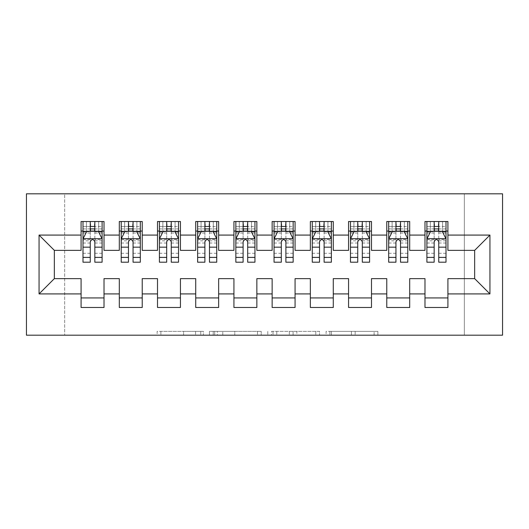 <?xml version="1.0" encoding="UTF-8"?>
<svg xmlns="http://www.w3.org/2000/svg" width="529" height="529" viewBox="0 0 529 529"><rect width="100%" height="100%" fill="white"/><g stroke="black" fill="none" stroke-linecap="round" stroke-linejoin="round"><path stroke-width="0.4" stroke-dasharray="2.65 1.98" d="M203.367 335.188L160.889 335.188L203.367 335.188L203.367 331.366L183.583 331.366L183.583 335.188L183.583 331.366L203.367 331.366L203.367 335.188L203.367 331.366L183.583 331.366L183.583 335.188L183.583 331.366L203.367 331.366L160.889 331.366L203.367 331.366M374.109 335.188L329.851 335.188L374.109 335.188L374.109 331.366L355.171 331.366L377.865 331.366L377.865 335.188L377.865 331.366L329.851 331.366L377.865 331.366L377.865 335.188L377.865 331.366L374.109 331.366L374.109 335.188M351.421 335.188L331.352 335.188L351.421 335.188L351.421 331.366L355.171 331.366L351.421 331.366L351.421 335.188L351.421 331.366L331.352 331.366L331.352 335.188L331.352 331.366L351.421 331.366L351.421 335.188M326.102 335.188L329.851 335.188L326.102 335.188L326.102 331.366L329.851 331.366L326.102 331.366L326.102 335.188M157.139 335.188L160.889 335.188L157.139 335.188L157.139 331.366L160.889 331.366L157.139 331.366L157.139 335.188M464.343 335.188L64.657 335.188L64.657 193.812L464.343 193.812L464.343 335.188L502.55 335.188L502.55 193.812L464.343 193.812L464.343 335.188M26.45 335.188L64.657 335.188L64.657 193.812L26.45 193.812L26.45 335.188M261.22 335.188L257.471 335.188L261.22 335.188L261.22 331.366L261.22 335.188M213.213 335.188L257.471 335.188L209.458 335.188L213.213 335.188L213.213 331.366L261.22 331.366L209.458 331.366L209.458 335.188L209.458 331.366L213.213 331.366L213.213 335.188M271.529 335.188L319.542 335.188L267.78 335.188L271.529 335.188L271.529 331.366L319.542 331.366L319.542 335.188L319.542 331.366L296.848 331.366L296.848 335.188M409.697 297.933L409.697 307.488L386.772 307.488L386.772 297.933L409.697 297.933L409.697 278.638L424.985 278.638L424.985 297.933L447.911 297.933L447.911 278.638L474.658 278.638L474.658 250.362L447.911 250.362L447.911 221.512L424.985 221.512L424.985 231.067L447.911 231.067M386.772 221.512L409.697 221.512L409.697 231.067L386.772 231.067L386.772 221.512M333.277 297.933L333.277 307.488L310.351 307.488L310.351 297.933L333.277 297.933L333.277 278.638L348.565 278.638L348.565 297.933L371.49 297.933L371.49 278.638L386.772 278.638L386.772 297.933M310.351 221.512L333.277 221.512L333.277 231.067L310.351 231.067L310.351 221.512M256.856 297.933L256.856 307.488L233.93 307.488L233.93 297.933L256.856 297.933L256.856 278.638L272.144 278.638L272.144 297.933L295.07 297.933L295.07 278.638L310.351 278.638L310.351 297.933M233.93 221.512L256.856 221.512L256.856 231.067L233.93 231.067L233.93 221.512M180.435 297.933L180.435 307.488L157.51 307.488L157.51 297.933L180.435 297.933L180.435 278.638L195.723 278.638L195.723 297.933L218.649 297.933L218.649 278.638L233.93 278.638L233.93 297.933M157.51 221.512L180.435 221.512L180.435 231.067L157.51 231.067L157.51 221.512M104.015 297.933L104.015 307.488L81.089 307.488L81.089 297.933L104.015 297.933L104.015 278.638L119.303 278.638L119.303 297.933L142.228 297.933L142.228 278.638L157.51 278.638L157.51 297.933M81.089 221.512L104.015 221.512L104.015 231.067L81.089 231.067L81.089 221.512M119.303 221.512L142.228 221.512L142.228 231.067L119.303 231.067L119.303 221.512M142.228 297.933L142.228 307.488L119.303 307.488L119.303 297.933M195.723 221.512L218.649 221.512L218.649 231.067L195.723 231.067L195.723 221.512M218.649 297.933L218.649 307.488L195.723 307.488L195.723 297.933M272.144 221.512L295.07 221.512L295.07 231.067L272.144 231.067L272.144 221.512M295.07 297.933L295.07 307.488L272.144 307.488L272.144 297.933M348.565 221.512L371.49 221.512L371.49 231.067L348.565 231.067L348.565 221.512M371.49 297.933L371.49 307.488L348.565 307.488L348.565 297.933M447.911 297.933L447.911 307.488L424.985 307.488L424.985 297.933M424.985 231.067L424.985 250.362L409.697 250.362L409.697 231.067M386.772 231.067L386.772 250.362L371.49 250.362L371.49 231.067M348.565 231.067L348.565 250.362L333.277 250.362L333.277 231.067M310.351 231.067L310.351 250.362L295.07 250.362L295.07 231.067M272.144 231.067L272.144 250.362L256.856 250.362L256.856 231.067M233.93 231.067L233.93 250.362L218.649 250.362L218.649 231.067M195.723 231.067L195.723 250.362L180.435 250.362L180.435 231.067M157.51 231.067L157.51 250.362L142.228 250.362L142.228 231.067M81.089 231.067L81.089 250.362L54.342 250.362L54.342 278.638L81.089 278.638L81.089 297.933M119.303 231.067L119.303 250.362L104.015 250.362L104.015 231.067M434.157 231.067L446 231.067L446 221.512L426.896 221.512L446 221.512M395.943 231.067L407.786 231.067L407.786 221.512L388.683 221.512L407.786 221.512M357.736 231.067L369.579 231.067L369.579 221.512L350.476 221.512L369.579 221.512M319.523 231.067L331.366 231.067L331.366 221.512L312.262 221.512L331.366 221.512M281.316 231.067L293.159 231.067L293.159 221.512L274.055 221.512L293.159 221.512M243.102 231.067L254.945 231.067L254.945 221.512L235.841 221.512L254.945 221.512M204.895 231.067L216.738 231.067L216.738 221.512L197.634 221.512L216.738 221.512M166.681 231.067L178.524 231.067L178.524 221.512L159.421 221.512L178.524 221.512M128.474 231.067L140.317 231.067L140.317 221.512L121.214 221.512L140.317 221.512M90.261 231.067L102.104 231.067L102.104 221.512L83 221.512L102.104 221.512M217.333 335.188L222.775 335.188L217.333 335.188L217.333 331.366L214.708 331.366L214.708 335.188L214.708 331.366L222.775 331.366L217.333 331.366L217.333 335.188M222.775 335.188L234.777 335.188L222.775 335.188L222.775 331.366L234.777 331.366L234.777 335.188L234.777 331.366L222.775 331.366L222.775 335.188M271.529 331.366L293.099 331.366L293.099 335.188L293.099 331.366L289.35 331.366L293.099 331.366L293.099 335.188L293.099 331.366L296.848 331.366M273.03 331.366L273.03 335.188L273.03 331.366M267.78 331.366L267.78 335.188L267.78 331.366M83 221.512L83 231.067L83 226.478L90.261 226.478L90.261 221.512M83 238.896L83 257.239L83 238.896L86.822 231.259L98.288 231.259L102.104 238.896L102.104 257.239L102.104 238.896M83 262.205L83 226.478L102.104 226.478L102.104 231.067L94.843 231.067M102.104 262.205L102.104 226.478L94.843 226.478L94.843 221.512M90.261 262.205L90.261 240.827L83 240.827M83 239.492L90.261 239.492L90.261 257.239L90.261 241.766C91.788 238.87 93.316 238.87 94.843 241.766L94.843 257.239L94.843 239.492L102.104 239.492M86.439 221.512L98.665 221.512L86.439 221.512L86.439 231.067L98.665 231.067L86.439 231.067L86.439 221.512M90.261 226.478L90.261 240.827M102.104 240.827L94.843 240.827L94.843 226.478M90.261 239.492L90.261 231.259M94.843 231.259L94.843 239.492M94.843 240.827L94.843 262.205M83 231.067L102.104 231.067M98.665 221.512L98.665 231.067L98.665 221.512M121.214 221.512L121.214 231.067L121.214 226.478L128.474 226.478L128.474 221.512M121.214 238.896L121.214 257.239L121.214 238.896L125.036 231.259L136.495 231.259L140.317 238.896L140.317 257.239L140.317 238.896M121.214 262.205L121.214 226.478L140.317 226.478L140.317 231.067L133.057 231.067M140.317 262.205L140.317 226.478L133.057 226.478L133.057 221.512M128.474 262.205L128.474 240.827L121.214 240.827M121.214 239.492L128.474 239.492L128.474 257.239L128.474 241.766C129.995 238.87 131.523 238.87 133.057 241.766L133.057 257.239L133.057 239.492L140.317 239.492M124.652 221.512L136.879 221.512L124.652 221.512L124.652 231.067L136.879 231.067L124.652 231.067L124.652 221.512M128.474 226.478L128.474 240.827M140.317 240.827L133.057 240.827L133.057 226.478M128.474 239.492L128.474 231.259M133.057 231.259L133.057 239.492M133.057 240.827L133.057 262.205M121.214 231.067L140.317 231.067M136.879 221.512L136.879 231.067L136.879 221.512M159.421 221.512L159.421 231.067L159.421 226.478L166.681 226.478L166.681 221.512M159.421 238.896L159.421 257.239L159.421 238.896L163.243 231.259L174.709 231.259L178.524 238.896L178.524 257.239L178.524 238.896M159.421 262.205L159.421 226.478L178.524 226.478L178.524 231.067L171.264 231.067M178.524 262.205L178.524 226.478L171.264 226.478L171.264 221.512M166.681 262.205L166.681 240.827L159.421 240.827M159.421 239.492L166.681 239.492L166.681 257.239L166.681 241.766C168.209 238.87 169.736 238.87 171.264 241.766L171.264 257.239L171.264 239.492L178.524 239.492M162.859 221.512L175.086 221.512L162.859 221.512L162.859 231.067L175.086 231.067L162.859 231.067L162.859 221.512M166.681 226.478L166.681 240.827M178.524 240.827L171.264 240.827L171.264 226.478M166.681 239.492L166.681 231.259M171.264 231.259L171.264 239.492M171.264 240.827L171.264 262.205M159.421 231.067L178.524 231.067M175.086 221.512L175.086 231.067L175.086 221.512M197.634 221.512L197.634 231.067L197.634 226.478L204.895 226.478L204.895 221.512M197.634 238.896L197.634 257.239L197.634 238.896L201.45 231.259L212.916 231.259L216.738 238.896L216.738 257.239L216.738 238.896M197.634 262.205L197.634 226.478L216.738 226.478L216.738 231.067L209.477 231.067M216.738 262.205L216.738 226.478L209.477 226.478L209.477 221.512M204.895 262.205L204.895 240.827L197.634 240.827M197.634 239.492L204.895 239.492L204.895 257.239L204.895 241.766C206.416 238.87 207.943 238.87 209.477 241.766L209.477 257.239L209.477 239.492L216.738 239.492M201.073 221.512L213.299 221.512L201.073 221.512L201.073 231.067L213.299 231.067L201.073 231.067L201.073 221.512M204.895 226.478L204.895 240.827M216.738 240.827L209.477 240.827L209.477 226.478M204.895 239.492L204.895 231.259M209.477 231.259L209.477 239.492M209.477 240.827L209.477 262.205M197.634 231.067L216.738 231.067M213.299 221.512L213.299 231.067L213.299 221.512M235.841 221.512L235.841 231.067L235.841 226.478L243.102 226.478L243.102 221.512M235.841 238.896L235.841 257.239L235.841 238.896L239.663 231.259L251.13 231.259L254.945 238.896L254.945 257.239L254.945 238.896M235.841 262.205L235.841 226.478L254.945 226.478L254.945 231.067L247.684 231.067M254.945 262.205L254.945 226.478L247.684 226.478L247.684 221.512M243.102 262.205L243.102 240.827L235.841 240.827M235.841 239.492L243.102 239.492L243.102 257.239L243.102 241.766C244.629 238.87 246.157 238.87 247.684 241.766L247.684 257.239L247.684 239.492L254.945 239.492M239.28 221.512L251.506 221.512L239.28 221.512L239.28 231.067L251.506 231.067L239.28 231.067L239.28 221.512M243.102 226.478L243.102 240.827M254.945 240.827L247.684 240.827L247.684 226.478M243.102 239.492L243.102 231.259M247.684 231.259L247.684 239.492M247.684 240.827L247.684 262.205M235.841 231.067L254.945 231.067M251.506 221.512L251.506 231.067L251.506 221.512M274.055 221.512L274.055 231.067L274.055 226.478L281.316 226.478L281.316 221.512M274.055 238.896L274.055 257.239L274.055 238.896L277.87 231.259L289.337 231.259L293.159 238.896L293.159 257.239L293.159 238.896M274.055 262.205L274.055 226.478L293.159 226.478L293.159 231.067L285.898 231.067M293.159 262.205L293.159 226.478L285.898 226.478L285.898 221.512M281.316 262.205L281.316 240.827L274.055 240.827M274.055 239.492L281.316 239.492L281.316 257.239L281.316 241.766C282.836 238.87 284.364 238.87 285.898 241.766L285.898 257.239L285.898 239.492L293.159 239.492M277.494 221.512L289.72 221.512L277.494 221.512L277.494 231.067L289.72 231.067L277.494 231.067L277.494 221.512M281.316 226.478L281.316 240.827M293.159 240.827L285.898 240.827L285.898 226.478M281.316 239.492L281.316 231.259M285.898 231.259L285.898 239.492M285.898 240.827L285.898 262.205M274.055 231.067L293.159 231.067M289.72 221.512L289.72 231.067L289.72 221.512M312.262 221.512L312.262 231.067L312.262 226.478L319.523 226.478L319.523 221.512M312.262 238.896L312.262 257.239L312.262 238.896L316.084 231.259L327.55 231.259L331.366 238.896L331.366 257.239L331.366 238.896M312.262 262.205L312.262 226.478L331.366 226.478L331.366 231.067L324.105 231.067M331.366 262.205L331.366 226.478L324.105 226.478L324.105 221.512M319.523 262.205L319.523 240.827L312.262 240.827M312.262 239.492L319.523 239.492L319.523 257.239L319.523 241.766C321.05 238.87 322.578 238.87 324.105 241.766L324.105 257.239L324.105 239.492L331.366 239.492M315.701 221.512L327.927 221.512L315.701 221.512L315.701 231.067L327.927 231.067L315.701 231.067L315.701 221.512M319.523 226.478L319.523 240.827M331.366 240.827L324.105 240.827L324.105 226.478M319.523 239.492L319.523 231.259M324.105 231.259L324.105 239.492M324.105 240.827L324.105 262.205M312.262 231.067L331.366 231.067M327.927 221.512L327.927 231.067L327.927 221.512M350.476 221.512L350.476 231.067L350.476 226.478L357.736 226.478L357.736 221.512M350.476 238.896L350.476 257.239L350.476 238.896L354.291 231.259L365.757 231.259L369.579 238.896L369.579 257.239L369.579 238.896M350.476 262.205L350.476 226.478L369.579 226.478L369.579 231.067L362.319 231.067M369.579 262.205L369.579 226.478L362.319 226.478L362.319 221.512M357.736 262.205L357.736 240.827L350.476 240.827M350.476 239.492L357.736 239.492L357.736 257.239L357.736 241.766C359.257 238.87 360.785 238.87 362.319 241.766L362.319 257.239L362.319 239.492L369.579 239.492M353.914 221.512L366.141 221.512L353.914 221.512L353.914 231.067L366.141 231.067L353.914 231.067L353.914 221.512M357.736 226.478L357.736 240.827M369.579 240.827L362.319 240.827L362.319 226.478M357.736 239.492L357.736 231.259M362.319 231.259L362.319 239.492M362.319 240.827L362.319 262.205M350.476 231.067L369.579 231.067M366.141 221.512L366.141 231.067L366.141 221.512M388.683 221.512L388.683 231.067L388.683 226.478L395.943 226.478L395.943 221.512M388.683 238.896L388.683 257.239L388.683 238.896L392.505 231.259L403.964 231.259L407.786 238.896L407.786 257.239L407.786 238.896M388.683 262.205L388.683 226.478L407.786 226.478L407.786 231.067L400.526 231.067M407.786 262.205L407.786 226.478L400.526 226.478L400.526 221.512M395.943 262.205L395.943 240.827L388.683 240.827M388.683 239.492L395.943 239.492L395.943 257.239L395.943 241.766C397.471 238.87 398.998 238.87 400.526 241.766L400.526 257.239L400.526 239.492L407.786 239.492M392.121 221.512L404.348 221.512L392.121 221.512L392.121 231.067L404.348 231.067L392.121 231.067L392.121 221.512M395.943 226.478L395.943 240.827M407.786 240.827L400.526 240.827L400.526 226.478M395.943 239.492L395.943 231.259M400.526 231.259L400.526 239.492M400.526 240.827L400.526 262.205M388.683 231.067L407.786 231.067M404.348 221.512L404.348 231.067L404.348 221.512M426.896 221.512L426.896 231.067L426.896 226.478L434.157 226.478L434.157 221.512M426.896 238.896L426.896 257.239L426.896 238.896L430.712 231.259L442.178 231.259L446 238.896L446 257.239L446 238.896M426.896 262.205L426.896 226.478L446 226.478L446 231.067L438.739 231.067M446 262.205L446 226.478L438.739 226.478L438.739 221.512M434.157 262.205L434.157 240.827L426.896 240.827M426.896 239.492L434.157 239.492L434.157 257.239L434.157 241.766C435.678 238.87 437.205 238.87 438.739 241.766L438.739 257.239L438.739 239.492L446 239.492M430.335 221.512L442.561 221.512L430.335 221.512L430.335 231.067L442.561 231.067L430.335 231.067L430.335 221.512M434.157 226.478L434.157 240.827M446 240.827L438.739 240.827L438.739 226.478M434.157 239.492L434.157 231.259M438.739 231.259L438.739 239.492M438.739 240.827L438.739 262.205M426.896 231.067L446 231.067M442.561 221.512L442.561 231.067L442.561 221.512M200.742 331.366L200.742 335.188L200.742 331.366M195.585 331.366L195.585 335.188L195.585 331.366M160.889 331.366L160.889 335.188L160.889 331.366M257.471 331.366L257.471 335.188L257.471 331.366M315.787 331.366L315.787 335.188L315.787 331.366M289.35 331.366L289.35 335.188L289.35 331.366M276.786 331.366L276.786 335.188L276.786 331.366M355.171 331.366L355.171 335.188L355.171 331.366M329.851 331.366L329.851 335.188L329.851 331.366M83.099 238.711L102.011 238.711M83 253.265L90.261 253.265M90.261 233.051L83 233.051M102.104 233.051L94.843 233.051M86.591 231.715L90.261 231.715M94.843 231.715L98.513 231.715M94.843 253.265L102.104 253.265M83 243.023L90.261 243.023M94.843 243.023L102.104 243.023M102.104 228.912L94.843 228.912M90.261 228.912L83 228.912M90.644 231.067L90.644 221.512M94.466 231.067L94.466 221.512M121.306 238.711L140.218 238.711M121.214 253.265L128.474 253.265M128.474 233.051L121.214 233.051M140.317 233.051L133.057 233.051M124.804 231.715L128.474 231.715M133.057 231.715L136.727 231.715M133.057 253.265L140.317 253.265M121.214 243.023L128.474 243.023M133.057 243.023L140.317 243.023M140.317 228.912L133.057 228.912M128.474 228.912L121.214 228.912M128.851 231.067L128.851 221.512M132.673 231.067L132.673 221.512M159.52 238.711L178.432 238.711M159.421 253.265L166.681 253.265M166.681 233.051L159.421 233.051M178.524 233.051L171.264 233.051M163.011 231.715L166.681 231.715M171.264 231.715L174.934 231.715M171.264 253.265L178.524 253.265M159.421 243.023L166.681 243.023M171.264 243.023L178.524 243.023M178.524 228.912L171.264 228.912M166.681 228.912L159.421 228.912M167.065 231.067L167.065 221.512M170.887 231.067L170.887 221.512M197.727 238.711L216.639 238.711M197.634 253.265L204.895 253.265M204.895 233.051L197.634 233.051M216.738 233.051L209.477 233.051M201.225 231.715L204.895 231.715M209.477 231.715L213.147 231.715M209.477 253.265L216.738 253.265M197.634 243.023L204.895 243.023M209.477 243.023L216.738 243.023M216.738 228.912L209.477 228.912M204.895 228.912L197.634 228.912M205.272 231.067L205.272 221.512M209.094 231.067L209.094 221.512M235.941 238.711L254.852 238.711M235.841 253.265L243.102 253.265M243.102 233.051L235.841 233.051M254.945 233.051L247.684 233.051M239.432 231.715L243.102 231.715M247.684 231.715L251.354 231.715M247.684 253.265L254.945 253.265M235.841 243.023L243.102 243.023M247.684 243.023L254.945 243.023M254.945 228.912L247.684 228.912M243.102 228.912L235.841 228.912M243.485 231.067L243.485 221.512M247.308 231.067L247.308 221.512M274.148 238.711L293.059 238.711M274.055 253.265L281.316 253.265M281.316 233.051L274.055 233.051M293.159 233.051L285.898 233.051M277.646 231.715L281.316 231.715M285.898 231.715L289.568 231.715M285.898 253.265L293.159 253.265M274.055 243.023L281.316 243.023M285.898 243.023L293.159 243.023M293.159 228.912L285.898 228.912M281.316 228.912L274.055 228.912M281.692 231.067L281.692 221.512M285.515 231.067L285.515 221.512M312.361 238.711L331.273 238.711M312.262 253.265L319.523 253.265M319.523 233.051L312.262 233.051M331.366 233.051L324.105 233.051M315.853 231.715L319.523 231.715M324.105 231.715L327.775 231.715M324.105 253.265L331.366 253.265M312.262 243.023L319.523 243.023M324.105 243.023L331.366 243.023M331.366 228.912L324.105 228.912M319.523 228.912L312.262 228.912M319.906 231.067L319.906 221.512M323.728 231.067L323.728 221.512M350.568 238.711L369.48 238.711M350.476 253.265L357.736 253.265M357.736 233.051L350.476 233.051M369.579 233.051L362.319 233.051M354.066 231.715L357.736 231.715M362.319 231.715L365.989 231.715M362.319 253.265L369.579 253.265M350.476 243.023L357.736 243.023M362.319 243.023L369.579 243.023M369.579 228.912L362.319 228.912M357.736 228.912L350.476 228.912M358.113 231.067L358.113 221.512M361.935 231.067L361.935 221.512M388.782 238.711L407.694 238.711M388.683 253.265L395.943 253.265M395.943 233.051L388.683 233.051M407.786 233.051L400.526 233.051M392.273 231.715L395.943 231.715M400.526 231.715L404.196 231.715M400.526 253.265L407.786 253.265M388.683 243.023L395.943 243.023M400.526 243.023L407.786 243.023M407.786 228.912L400.526 228.912M395.943 228.912L388.683 228.912M396.327 231.067L396.327 221.512M400.149 231.067L400.149 221.512M426.989 238.711L445.901 238.711M426.896 253.265L434.157 253.265M434.157 233.051L426.896 233.051M446 233.051L438.739 233.051M430.487 231.715L434.157 231.715M438.739 231.715L442.409 231.715M438.739 253.265L446 253.265M426.896 243.023L434.157 243.023M438.739 243.023L446 243.023M446 228.912L438.739 228.912M434.157 228.912L426.896 228.912M434.534 231.067L434.534 221.512M438.356 231.067L438.356 221.512M83 257.239L90.261 257.239M94.843 257.239L102.104 257.239M121.214 257.239L128.474 257.239M133.057 257.239L140.317 257.239M159.421 257.239L166.681 257.239M171.264 257.239L178.524 257.239M197.634 257.239L204.895 257.239M209.477 257.239L216.738 257.239M235.841 257.239L243.102 257.239M247.684 257.239L254.945 257.239M274.055 257.239L281.316 257.239M285.898 257.239L293.159 257.239M312.262 257.239L319.523 257.239M324.105 257.239L331.366 257.239M350.476 257.239L357.736 257.239M362.319 257.239L369.579 257.239M388.683 257.239L395.943 257.239M400.526 257.239L407.786 257.239M426.896 257.239L434.157 257.239M438.739 257.239L446 257.239"/><path stroke-width="0.79" d="M26.45 335.188L502.55 335.188L502.55 193.812L26.45 193.812L26.45 335.188M39.06 293.919L39.06 235.081L81.089 235.081L81.089 250.362L54.342 250.362L54.342 278.638L39.06 293.919L81.089 293.919L81.089 307.488L104.015 307.488L104.015 293.919L119.303 293.919L119.303 307.488L142.228 307.488L142.228 293.919L157.51 293.919L157.51 307.488L180.435 307.488L180.435 293.919L195.723 293.919L195.723 307.488L218.649 307.488L218.649 293.919L233.93 293.919L233.93 307.488L256.856 307.488L256.856 293.919L272.144 293.919L272.144 307.488L295.07 307.488L295.07 293.919L310.351 293.919L310.351 307.488L333.277 307.488L333.277 293.919L348.565 293.919L348.565 307.488L371.49 307.488L371.49 293.919L386.772 293.919L386.772 307.488L409.697 307.488L409.697 293.919L424.985 293.919L424.985 307.488L447.911 307.488L447.911 278.638L474.658 278.638L474.658 250.362L447.911 250.362L447.911 235.081L489.94 235.081L489.94 293.919L447.911 293.919M447.911 235.081L447.911 221.512L424.985 221.512L424.985 235.081L409.697 235.081L409.697 221.512L386.772 221.512L386.772 235.081L371.49 235.081L371.49 221.512L348.565 221.512L348.565 235.081L333.277 235.081L333.277 221.512L310.351 221.512L310.351 235.081L295.07 235.081L295.07 221.512L272.144 221.512L272.144 235.081L256.856 235.081L256.856 221.512L233.93 221.512L233.93 235.081L218.649 235.081L218.649 221.512L195.723 221.512L195.723 235.081L180.435 235.081L180.435 221.512L157.51 221.512L157.51 235.081L142.228 235.081L142.228 221.512L119.303 221.512L119.303 235.081L104.015 235.081L104.015 221.512L81.089 221.512L81.089 235.081M409.697 293.919L409.697 278.638L424.985 278.638L424.985 293.919M489.94 235.081L474.658 250.362M371.49 293.919L371.49 278.638L386.772 278.638L386.772 293.919M424.985 235.081L424.985 250.362L409.697 250.362L409.697 235.081M333.277 293.919L333.277 278.638L348.565 278.638L348.565 293.919M386.772 235.081L386.772 250.362L371.49 250.362L371.49 235.081M295.07 293.919L295.07 278.638L310.351 278.638L310.351 293.919M348.565 235.081L348.565 250.362L333.277 250.362L333.277 235.081M256.856 293.919L256.856 278.638L272.144 278.638L272.144 293.919M310.351 235.081L310.351 250.362L295.07 250.362L295.07 235.081M218.649 293.919L218.649 278.638L233.93 278.638L233.93 293.919M272.144 235.081L272.144 250.362L256.856 250.362L256.856 235.081M180.435 293.919L180.435 278.638L195.723 278.638L195.723 293.919M233.93 235.081L233.93 250.362L218.649 250.362L218.649 235.081M142.228 293.919L142.228 278.638L157.51 278.638L157.51 293.919M195.723 235.081L195.723 250.362L180.435 250.362L180.435 235.081M104.015 293.919L104.015 278.638L119.303 278.638L119.303 293.919M157.51 235.081L157.51 250.362L142.228 250.362L142.228 235.081M54.342 278.638L81.089 278.638L81.089 293.919M119.303 235.081L119.303 250.362L104.015 250.362L104.015 235.081M424.985 231.067L426.896 231.067M446 231.067L447.911 231.067M386.772 231.067L388.683 231.067M407.786 231.067L409.697 231.067M348.565 231.067L350.476 231.067M369.579 231.067L371.49 231.067M310.351 231.067L312.262 231.067M331.366 231.067L333.277 231.067M272.144 231.067L274.055 231.067M293.159 231.067L295.07 231.067M233.93 231.067L235.841 231.067M254.945 231.067L256.856 231.067M195.723 231.067L197.634 231.067M216.738 231.067L218.649 231.067M157.51 231.067L159.421 231.067M178.524 231.067L180.435 231.067M119.303 231.067L121.214 231.067M140.317 231.067L142.228 231.067M81.089 231.067L83 231.067M102.104 231.067L104.015 231.067M81.089 297.933L104.015 297.933M119.303 297.933L142.228 297.933M157.51 297.933L180.435 297.933M195.723 297.933L218.649 297.933M233.93 297.933L256.856 297.933M272.144 297.933L295.07 297.933M310.351 297.933L333.277 297.933M348.565 297.933L371.49 297.933M386.772 297.933L409.697 297.933M424.985 297.933L447.911 297.933M39.06 235.081L54.342 250.362M474.658 278.638L489.94 293.919M94.843 226.478L90.261 226.478M102.104 257.418L94.843 257.418L94.843 262.205L102.104 262.205L102.104 238.896L98.288 231.259L86.822 231.259L83 238.896L83 262.205L90.261 262.205L90.261 257.418L83 257.418M83 238.896L83 221.512M102.104 238.896L102.104 221.512M90.261 231.259L90.261 221.512M94.843 221.512L94.843 231.259M94.843 257.418L94.843 241.766C93.322 238.824 91.795 238.824 90.261 241.766L90.261 257.418M94.843 231.067L90.261 231.067M133.057 226.478L128.474 226.478M140.317 257.418L133.057 257.418L133.057 262.205L140.317 262.205L140.317 238.896L136.495 231.259L125.036 231.259L121.214 238.896L121.214 262.205L128.474 262.205L128.474 257.418L121.214 257.418M121.214 238.896L121.214 221.512M140.317 238.896L140.317 221.512M128.474 231.259L128.474 221.512M133.057 221.512L133.057 231.259M133.057 257.418L133.057 241.766C131.529 238.824 130.002 238.824 128.474 241.766L128.474 257.418M133.057 231.067L128.474 231.067M171.264 226.478L166.681 226.478M178.524 257.418L171.264 257.418L171.264 262.205L178.524 262.205L178.524 238.896L174.709 231.259L163.243 231.259L159.421 238.896L159.421 262.205L166.681 262.205L166.681 257.418L159.421 257.418M159.421 238.896L159.421 221.512M178.524 238.896L178.524 221.512M166.681 231.259L166.681 221.512M171.264 221.512L171.264 231.259M171.264 257.418L171.264 241.766C169.743 238.824 168.215 238.824 166.681 241.766L166.681 257.418M171.264 231.067L166.681 231.067M209.477 226.478L204.895 226.478M216.738 257.418L209.477 257.418L209.477 262.205L216.738 262.205L216.738 238.896L212.916 231.259L201.45 231.259L197.634 238.896L197.634 262.205L204.895 262.205L204.895 257.418L197.634 257.418M197.634 238.896L197.634 221.512M216.738 238.896L216.738 221.512M204.895 231.259L204.895 221.512M209.477 221.512L209.477 231.259M209.477 257.418L209.477 241.766C207.95 238.824 206.422 238.824 204.895 241.766L204.895 257.418M209.477 231.067L204.895 231.067M247.684 226.478L243.102 226.478M254.945 257.418L247.684 257.418L247.684 262.205L254.945 262.205L254.945 238.896L251.13 231.259L239.663 231.259L235.841 238.896L235.841 262.205L243.102 262.205L243.102 257.418L235.841 257.418M235.841 238.896L235.841 221.512M254.945 238.896L254.945 221.512M243.102 231.259L243.102 221.512M247.684 221.512L247.684 231.259M247.684 257.418L247.684 241.766C246.164 238.824 244.629 238.824 243.102 241.766L243.102 257.418M247.684 231.067L243.102 231.067M285.898 226.478L281.316 226.478M293.159 257.418L285.898 257.418L285.898 262.205L293.159 262.205L293.159 238.896L289.337 231.259L277.87 231.259L274.055 238.896L274.055 262.205L281.316 262.205L281.316 257.418L274.055 257.418M274.055 238.896L274.055 221.512M293.159 238.896L293.159 221.512M281.316 231.259L281.316 221.512M285.898 221.512L285.898 231.259M285.898 257.418L285.898 241.766C284.371 238.824 282.843 238.824 281.316 241.766L281.316 257.418M285.898 231.067L281.316 231.067M324.105 226.478L319.523 226.478M331.366 257.418L324.105 257.418L324.105 262.205L331.366 262.205L331.366 238.896L327.55 231.259L316.084 231.259L312.262 238.896L312.262 262.205L319.523 262.205L319.523 257.418L312.262 257.418M312.262 238.896L312.262 221.512M331.366 238.896L331.366 221.512M319.523 231.259L319.523 221.512M324.105 221.512L324.105 231.259M324.105 257.418L324.105 241.766C322.584 238.824 321.05 238.824 319.523 241.766L319.523 257.418M324.105 231.067L319.523 231.067M362.319 226.478L357.736 226.478M369.579 257.418L362.319 257.418L362.319 262.205L369.579 262.205L369.579 238.896L365.757 231.259L354.291 231.259L350.476 238.896L350.476 262.205L357.736 262.205L357.736 257.418L350.476 257.418M350.476 238.896L350.476 221.512M369.579 238.896L369.579 221.512M357.736 231.259L357.736 221.512M362.319 221.512L362.319 231.259M362.319 257.418L362.319 241.766C360.791 238.824 359.264 238.824 357.736 241.766L357.736 257.418M362.319 231.067L357.736 231.067M400.526 226.478L395.943 226.478M407.786 257.418L400.526 257.418L400.526 262.205L407.786 262.205L407.786 238.896L403.964 231.259L392.505 231.259L388.683 238.896L388.683 262.205L395.943 262.205L395.943 257.418L388.683 257.418M388.683 238.896L388.683 221.512M407.786 238.896L407.786 221.512M395.943 231.259L395.943 221.512M400.526 221.512L400.526 231.259M400.526 257.418L400.526 241.766C399.005 238.824 397.471 238.824 395.943 241.766L395.943 257.418M400.526 231.067L395.943 231.067M438.739 226.478L434.157 226.478M446 257.418L438.739 257.418L438.739 262.205L446 262.205L446 238.896L442.178 231.259L430.712 231.259L426.896 238.896L426.896 262.205L434.157 262.205L434.157 257.418L426.896 257.418M426.896 238.896L426.896 221.512M446 238.896L446 221.512M434.157 231.259L434.157 221.512M438.739 221.512L438.739 231.259M438.739 257.418L438.739 241.766C437.212 238.824 435.684 238.824 434.157 241.766L434.157 257.418M438.739 231.067L434.157 231.067M102.011 238.711L83.099 238.711M83 231.715L86.591 231.715M98.513 231.715L102.104 231.715M90.261 247.175L83 247.175M102.104 247.175L94.843 247.175M94.843 228.912L90.261 228.912M140.218 238.711L121.306 238.711M121.214 231.715L124.804 231.715M136.727 231.715L140.317 231.715M128.474 247.175L121.214 247.175M140.317 247.175L133.057 247.175M133.057 228.912L128.474 228.912M178.432 238.711L159.52 238.711M159.421 231.715L163.011 231.715M174.934 231.715L178.524 231.715M166.681 247.175L159.421 247.175M178.524 247.175L171.264 247.175M171.264 228.912L166.681 228.912M216.639 238.711L197.727 238.711M197.634 231.715L201.225 231.715M213.147 231.715L216.738 231.715M204.895 247.175L197.634 247.175M216.738 247.175L209.477 247.175M209.477 228.912L204.895 228.912M254.852 238.711L235.941 238.711M235.841 231.715L239.432 231.715M251.354 231.715L254.945 231.715M243.102 247.175L235.841 247.175M254.945 247.175L247.684 247.175M247.684 228.912L243.102 228.912M293.059 238.711L274.148 238.711M274.055 231.715L277.646 231.715M289.568 231.715L293.159 231.715M281.316 247.175L274.055 247.175M293.159 247.175L285.898 247.175M285.898 228.912L281.316 228.912M331.273 238.711L312.361 238.711M312.262 231.715L315.853 231.715M327.775 231.715L331.366 231.715M319.523 247.175L312.262 247.175M331.366 247.175L324.105 247.175M324.105 228.912L319.523 228.912M369.48 238.711L350.568 238.711M350.476 231.715L354.066 231.715M365.989 231.715L369.579 231.715M357.736 247.175L350.476 247.175M369.579 247.175L362.319 247.175M362.319 228.912L357.736 228.912M407.694 238.711L388.782 238.711M388.683 231.715L392.273 231.715M404.196 231.715L407.786 231.715M395.943 247.175L388.683 247.175M407.786 247.175L400.526 247.175M400.526 228.912L395.943 228.912M445.901 238.711L426.989 238.711M426.896 231.715L430.487 231.715M442.409 231.715L446 231.715M434.157 247.175L426.896 247.175M446 247.175L438.739 247.175M438.739 228.912L434.157 228.912"/></g></svg>
